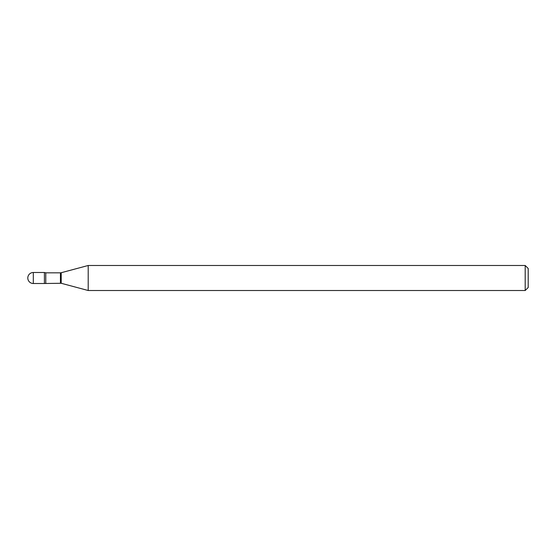 <?xml version="1.0" encoding="UTF-8"?>
<svg xmlns="http://www.w3.org/2000/svg" width="556" height="556" viewBox="0 0 556 556"><rect width="100%" height="100%" fill="white"/><g stroke="black" fill="none" stroke-linecap="round" stroke-linejoin="round"><path stroke-width="0.83" d="M33.304 272.496L33.304 283.504A5.504 5.504 0 0 1 27.8 278A5.504 5.504 0 0 1 33.304 272.496L44.41 272.496L44.41 283.504L61.209 283.275L88.202 290.51L525.198 290.51L525.198 265.49L88.202 265.49L88.202 290.51M45.78 283.171L45.78 272.829L44.41 272.496L44.41 283.504L33.304 283.504M525.198 265.49L528.2 268.492L528.2 287.508L525.198 290.51M45.78 272.829L60.43 272.829L60.43 283.171M60.43 272.829L61.209 272.725L61.209 283.275M61.209 272.725L88.202 265.49"/></g></svg>
